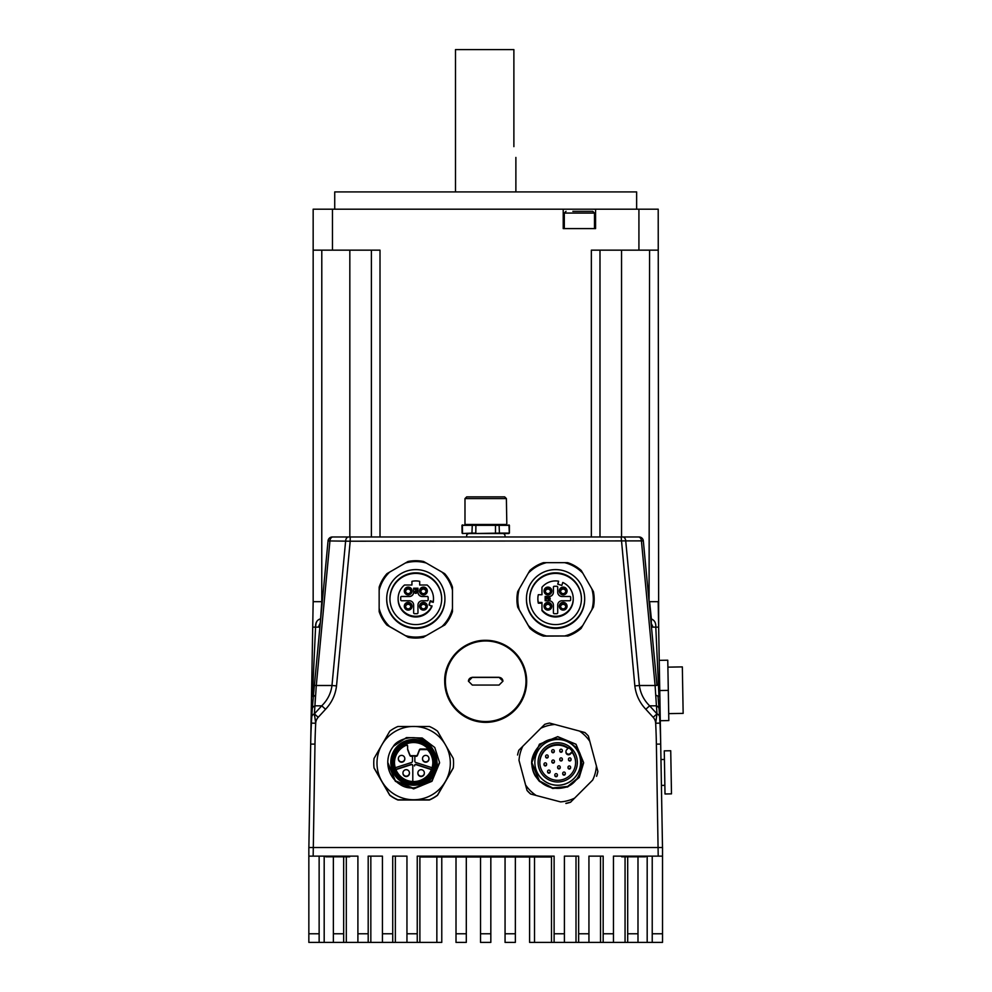 <?xml version="1.0" encoding="UTF-8"?>
<svg xmlns="http://www.w3.org/2000/svg" width="992" height="992" viewBox="0 0 992 992"><rect width="100%" height="100%" fill="white"/><g stroke="black" fill="none" stroke-linecap="round" stroke-linejoin="round"><path stroke-width="1.49" d="M348.676 536.97L332.977 536.97A4.315 3.038 90 0 0 329.939 540.95L350.201 541.21L350.201 536.97L348.676 536.97A4.315 3.038 90 0 0 345.638 540.95L331.973 685.497L336.524 685.894L350.201 541.21L643.324 540.876L656.977 685.398L655.092 685.497L641.427 540.95A4.315 3.038 90 0 0 638.389 536.97L622.703 536.97A4.315 3.038 90 0 1 625.729 540.95L639.394 685.497L634.843 685.894L621.166 536.97L350.201 536.97M332.977 536.97L332.345 536.97A4.315 4.315 -90 0 0 328.054 540.876L329.939 540.95L316.287 685.497L331.973 685.497C330.968 693.296 327.558 700.067 321.743 705.82L325.562 709.268C331.774 702.646 335.432 694.859 336.524 685.894M638.389 536.97L639.034 536.97A4.315 4.315 0 0 1 643.324 540.876L642.94 539.474M622.703 536.97L621.166 536.97M654.05 654.447L656.977 685.398M328.054 540.876L314.39 685.398L316.287 685.497L314.935 705.82A833.317 493.408 133 0 0 314.39 713.856A6.473 4.241 -176.5 0 0 311.748 717.018L311.401 723.106L315.704 723.255L314.39 713.856L318.196 717.303A9.536 9.536 -0 0 0 315.704 723.255L314.923 717.588M656.977 713.856L649.624 705.82C643.82 700.067 640.41 693.296 639.394 685.497L655.092 685.497L656.431 705.82A833.317 493.408 47 0 1 656.977 713.856A6.473 4.241 -3.5 0 1 659.63 717.018L659.978 723.106L655.662 723.255L656.977 713.856L653.17 717.303A9.536 9.536 180 0 1 655.662 723.255L656.357 717.997M317.316 654.447L314.39 685.398M662.495 847.515L660.697 744.099A620.459 620.36 0 0 0 659.978 723.106L659.63 717.018A836.653 498.753 -133 0 0 659.072 708.896A6.473 4.191 -4.3 0 0 656.431 705.82L649.624 705.82L645.817 709.268C639.592 702.646 635.934 694.859 634.843 685.894M650.702 618.996L651.384 618.996C654.546 620.223 656.022 622.939 655.799 627.13L658.651 627.142L660.697 743.963M659.866 696.558L658.948 696.558L655.799 627.13C656.022 622.939 654.546 620.223 651.384 618.996L649.599 601.673L658.204 601.673L658.651 627.142L658.204 209.188L595.572 209.188L595.572 228.594L563.22 228.594L563.22 209.188L595.572 209.188M651.099 623.125L653.071 627.142L655.799 627.142M659.94 722.449A413.156 274.945 86.8 0 0 659.655 717.563M658.663 703.601A413.156 274.945 86.8 0 0 658.031 696.558L659.072 708.896M649.586 250.158L649.066 601.673L658.204 601.673M651.471 627.142L653.071 627.142M314.625 716.212L314.439 715.034M312.716 703.601A413.156 274.945 93.2 0 1 313.336 696.558L312.716 703.613M308.872 847.515L310.682 744.099A620.459 620.36 180 0 1 311.401 723.106L311.748 717.018A836.653 498.753 -47 0 1 312.294 708.896A6.473 4.191 -175.7 0 1 314.935 705.82L321.743 705.82L314.39 713.856M320.28 623.125L321.768 601.673L313.162 601.673L312.716 627.142L315.568 627.13C315.344 622.939 316.82 620.223 319.994 618.996L320.664 618.996M310.682 743.963L312.716 627.142L311.513 696.558L312.418 696.558L315.568 627.13L319.895 627.142M311.438 722.449A413.156 274.945 93.2 0 1 311.711 717.563M321.768 601.673L321.792 250.158M316.535 622.034L316.175 623.274M315.915 624.538L315.716 625.828M319.275 601.673L313.77 601.673M315.431 695.206L313.336 696.558L315.431 695.206L314.935 705.82M312.418 696.558L313.336 696.558L312.294 708.896M651.384 618.996L651.273 623.274M320.106 623.274L318.308 627.142M647.181 856.133L647.181 942.4L662.52 942.4L662.52 933.77L662.52 942.4L662.52 933.77L652.228 933.77L652.228 942.4L662.52 942.4L655.067 942.4M627.7 856.828L627.7 942.4L613.465 942.4L613.465 856.133L662.52 856.133L662.52 847.515L308.847 847.515L308.847 942.4L319.139 942.4L319.139 933.77L308.847 933.77M662.52 856.133L662.52 933.77M647.181 942.4L637.992 942.4L637.992 933.77L627.7 933.77M627.7 942.4L637.992 942.4M515.356 942.4L505.064 942.4L515.356 942.4L515.356 933.77L505.064 933.77L505.064 942.4M505.064 857.001L505.064 933.77M490.829 942.4L480.537 942.4L490.829 942.4L490.829 933.77L480.537 933.77L480.537 942.4M480.537 857.001L480.537 933.77M466.302 942.4L456.01 942.4L466.302 942.4L466.302 933.77L456.01 933.77L456.01 942.4M456.01 857.001L456.01 933.77M441.775 857.001L441.775 942.4L417.248 942.4L417.248 933.77L406.956 933.77L406.956 942.4L417.248 942.4M308.847 856.133L357.901 856.133L357.901 942.4L343.666 942.4L343.666 933.77L333.374 933.77L333.374 942.4L343.666 942.4M333.374 942.4L338.421 942.4M338.743 942.4L319.139 942.4M652.228 856.133L652.228 933.77M417.248 933.77L417.248 856.133L554.119 856.133L554.119 942.4L564.411 942.4L564.411 856.133L578.646 856.133L578.646 942.4L588.938 942.4L588.938 856.133L603.173 856.133L603.173 942.4L613.465 942.4M382.428 856.133L382.428 942.4L370.834 942.4L370.834 856.133L382.428 856.133L368.193 856.133L368.193 933.77L357.901 933.77M406.956 942.4L395.362 942.4L395.362 856.133L406.956 856.133L392.72 856.133L392.72 933.77L382.428 933.77M406.956 856.133L406.956 933.77M382.428 942.4L392.72 942.4L392.72 933.77M357.901 942.4L368.193 942.4L368.193 933.77M333.374 856.828L333.374 933.77M319.139 856.133L319.139 933.77M559.364 942.4L564.411 942.4M529.592 857.001L529.592 942.4L554.119 942.4M370.834 942.4L368.193 942.4M351.552 856.133L357.901 856.133M343.666 856.828L343.666 933.77M490.829 857.001L490.829 933.77M466.302 857.001L466.302 933.77M515.356 857.001L515.356 933.77M613.465 856.133L619.826 856.133M637.992 856.828L637.992 933.77M395.362 942.4L392.72 942.4M588.938 856.133L600.532 856.133L600.532 942.4L588.938 942.4M603.173 942.4L600.532 942.4M564.411 856.133L576.005 856.133L576.005 942.4L559.054 942.4M578.646 942.4L576.005 942.4M550.386 856.133L550.386 857.001L420.992 857.001L420.992 856.133M325.798 856.133L325.798 856.828L349.692 856.828L349.692 856.133M621.674 856.133L621.674 856.828L645.569 856.828L645.569 856.133M664.64 772.421L665.012 793.984L671.485 793.86L670.728 750.746L664.268 750.857L664.64 772.421M667.889 667.145L682.335 666.897L683.153 713.384L668.707 713.632M668.298 690.395L659.754 690.544L659.234 660.35L667.765 660.201L668.298 690.395L668.819 720.576L660.288 720.725M531.836 763.108A25.879 25.879 180 0 0 535.221 775.905L539.412 781.411L531.836 763.108A25.879 25.879 180 0 1 531.836 762.96L539.412 781.25L531.836 762.96M583.594 762.935L579.241 777.282L567.622 786.83L552.68 788.305L539.412 781.237L552.656 788.33L567.61 786.854L579.216 777.331L583.594 762.947L579.241 777.356L567.622 786.904L552.668 788.392L539.412 781.312L531.836 763.022L539.412 781.336L552.656 788.404L567.61 786.929L579.216 777.406L583.594 763.022L579.241 777.43L567.622 786.978L552.668 788.466L539.412 781.386L552.68 788.479L567.622 786.991L579.241 777.455L583.594 763.071M583.594 762.786L579.229 777.145L567.61 786.681L552.668 788.156L539.412 781.088L531.836 762.811L539.412 781.101L552.656 788.181L567.61 786.706L579.229 777.17L583.594 762.786L579.241 777.195L567.635 786.743L552.68 788.231L539.412 781.163L531.836 762.885L539.412 781.175L552.656 788.256L567.61 786.78L579.229 777.244L583.594 762.836M539.412 781.014L531.836 762.712L539.412 781.026L552.656 788.107L567.622 786.619L579.229 777.083L583.594 762.699L579.216 777.083L567.61 786.606L552.656 788.082L539.412 781.014M539.412 780.94L531.836 762.637L539.412 780.952L552.668 788.032L567.622 786.544L579.229 777.009L583.594 762.625L579.216 777.009L567.61 786.532L552.656 788.008L539.412 780.94M531.997 765.39L531.836 762.488L539.425 744.198L557.727 736.647L576.017 744.236L583.594 762.55L576.005 744.248L557.702 736.659L539.412 744.236L531.836 762.526L539.412 780.803L531.836 762.563L539.412 744.285L557.69 736.721L575.968 744.26L583.594 762.513L579.216 776.934L567.61 786.458L552.656 787.933L539.412 780.853C546.108 787.127 554.007 789.471 563.096 787.809C582.775 784.808 587.624 754.763 573.723 745.587A23.287 23.287 -0 0 0 568.776 742.004C542.14 729.641 529.195 756.834 531.997 765.39A25.879 25.879 -0 0 0 563.096 787.809M531.836 762.6L539.412 780.878L552.668 787.958L567.622 786.47L579.241 776.922L583.594 762.538M568.85 760.604A1.29 1.29 -0 0 0 571.057 759.686L571.057 759.19A1.29 1.29 180 0 1 569.768 760.48A1.29 1.29 180 0 1 568.85 758.272A1.29 1.29 180 0 1 571.057 759.19A1.29 1.29 0 0 0 568.85 758.272A1.29 1.29 0 0 0 568.478 759.19L568.478 759.686A1.29 1.29 -0 0 0 568.85 760.604M568.391 768.651A1.29 1.29 -0 0 0 570.598 767.746L570.598 767.238A1.29 1.29 180 0 1 569.296 768.54A1.29 1.29 180 0 1 568.391 766.332A1.29 1.29 180 0 1 570.598 767.238A1.29 1.29 0 0 0 568.391 766.332A1.29 1.29 0 0 0 568.007 767.238L568.007 767.746A1.29 1.29 -0 0 0 568.391 768.651M563.096 774.752A1.29 1.29 -0 0 0 565.304 773.834L565.304 773.338A1.29 1.29 180 0 1 564.014 774.628A1.29 1.29 180 0 1 563.096 772.421A1.29 1.29 180 0 1 565.304 773.338A1.29 1.29 0 0 0 563.096 772.421A1.29 1.29 0 0 0 562.724 773.338L562.724 773.834A1.29 1.29 -0 0 0 563.096 774.752M555.198 776.352A1.29 1.29 -0 0 0 557.405 775.434L557.405 774.938A1.29 1.29 180 0 1 556.103 776.228A1.29 1.29 180 0 1 555.198 774.02A1.29 1.29 180 0 1 557.405 774.938A1.29 1.29 0 0 0 555.198 774.02A1.29 1.29 0 0 0 554.813 774.938L554.813 775.434A1.29 1.29 -0 0 0 555.198 776.352M558.025 768.527A1.29 1.29 -0 0 0 560.232 767.61L560.232 767.114A1.29 1.29 180 0 1 558.942 768.403A1.29 1.29 180 0 1 558.025 766.196A1.29 1.29 180 0 1 560.232 767.114A1.29 1.29 0 0 0 558.025 766.196A1.29 1.29 0 0 0 557.653 767.114L557.653 767.61A1.29 1.29 -0 0 0 558.025 768.527M547.956 772.793A1.29 1.29 -0 0 0 550.163 771.875L550.163 771.379A1.29 1.29 180 0 1 548.874 772.669A1.29 1.29 180 0 1 547.956 770.462A1.29 1.29 180 0 1 550.163 771.379A1.29 1.29 0 0 0 547.956 770.462A1.29 1.29 0 0 0 547.572 771.379L547.572 771.875A1.29 1.29 -0 0 0 547.956 772.793M544.397 765.551A1.29 1.29 -0 0 0 546.604 764.634L546.604 764.138A1.29 1.29 180 0 1 545.315 765.427A1.29 1.29 180 0 1 544.397 763.22A1.29 1.29 180 0 1 546.604 764.138A1.29 1.29 0 0 0 544.397 763.22A1.29 1.29 0 0 0 544.013 764.138L544.013 764.634A1.29 1.29 -0 0 0 544.397 765.551M545.997 757.64A1.29 1.29 -0 0 0 548.204 756.735L548.204 756.239A1.29 1.29 180 0 1 546.914 757.528A1.29 1.29 180 0 1 545.997 755.321A1.29 1.29 180 0 1 548.204 756.239A1.29 1.29 0 0 0 545.997 755.321A1.29 1.29 0 0 0 545.612 756.239L545.612 756.735A1.29 1.29 -0 0 0 545.997 757.64M552.085 752.358A1.29 1.29 -0 0 0 554.292 751.44L554.292 750.944A1.29 1.29 180 0 1 553.003 752.246A1.29 1.29 180 0 1 552.085 750.039A1.29 1.29 180 0 1 554.292 750.944A1.29 1.29 0 0 0 552.085 750.039A1.29 1.29 0 0 0 551.713 750.944L551.713 751.44A1.29 1.29 -0 0 0 552.085 752.358M560.145 751.899A1.29 1.29 -0 0 0 562.352 750.981L562.352 750.485A1.29 1.29 180 0 1 561.05 751.775A1.29 1.29 180 0 1 560.145 749.568A1.29 1.29 180 0 1 562.352 750.485A1.29 1.29 0 0 0 560.145 749.568A1.29 1.29 0 0 0 559.761 750.485L559.761 750.981A1.29 1.29 -0 0 0 560.145 751.899M552.222 762.712A1.29 1.29 -0 0 0 554.429 761.806L554.429 761.31A1.29 1.29 180 0 1 553.127 762.6A1.29 1.29 180 0 1 552.222 760.393A1.29 1.29 180 0 1 554.429 761.31A1.29 1.29 0 0 0 552.222 760.393A1.29 1.29 0 0 0 551.837 761.31L551.837 761.806A1.29 1.29 -0 0 0 552.222 762.712M560.158 760.591A1.29 1.29 -0 0 0 562.365 759.674L562.365 759.178A1.29 1.29 180 0 1 561.063 760.467A1.29 1.29 180 0 1 560.158 758.26A1.29 1.29 180 0 1 562.365 759.178A1.29 1.29 0 0 0 560.158 758.26A1.29 1.29 0 0 0 559.773 759.178L559.773 759.674A1.29 1.29 -0 0 0 560.158 760.591M575.608 762.712A17.893 17.893 -0 0 0 572.062 752.333L572.062 751.7A17.893 17.893 180 0 1 564.56 778.918A17.893 17.893 180 0 1 539.809 762.389A17.893 17.893 180 0 1 568.404 748.03M543.839 776.24A19.629 19.617 180 0 1 543.839 748.489A19.629 19.617 180 0 1 571.59 748.489A19.629 19.617 180 0 1 571.59 776.24A19.629 19.617 180 0 1 543.839 776.24M572.062 751.7L572.372 751.378A18.327 18.327 -0 0 0 568.714 747.72L566.705 749.729A2.592 2.592 -0 0 0 567.548 753.945A2.592 2.592 -0 0 0 570.375 753.387L572.372 751.378M572.062 752.333L570.375 754.032A2.592 2.592 180 0 1 565.948 752.209L565.948 751.552M573.872 746.195A22.853 22.853 180 0 1 566.457 783.482A22.853 22.853 180 0 1 534.849 762.364A22.853 22.853 180 0 1 573.872 746.195M534.849 762.364L534.849 762.439A22.853 22.853 -0 0 0 566.457 783.556A22.853 22.853 -0 0 0 580.568 762.439L580.568 762.364M535.903 795.299A38.812 38.812 180 0 1 525.599 784.994L519.002 760.356A38.812 38.812 180 0 1 522.772 746.294L540.814 728.252A38.812 38.812 180 0 1 554.875 724.482L579.526 731.079A38.812 38.812 180 0 1 589.818 741.384L596.428 766.022A38.812 38.812 180 0 1 592.658 780.084L574.616 798.126A38.812 38.812 180 0 1 560.554 801.896L530.546 793.997A40.97 40.97 180 0 1 527.037 790.488L519.002 760.356M527.037 790.488L525.599 784.994M527.037 790.364A40.97 40.97 -0 0 0 530.546 793.873M589.818 741.384L588.392 736.039A40.97 40.97 -0 0 0 584.883 732.53L579.526 731.079M568.032 748.402A17.893 17.893 -0 0 0 539.822 762.712M522.772 746.294L518.853 750.225A40.97 40.97 -0 0 0 517.564 755.011M560.554 801.896L530.546 793.997M565.899 803.346A40.97 40.97 -0 0 0 570.698 802.057L574.616 798.126M570.698 802.057L592.658 780.084M596.576 776.19A40.97 40.97 -0 0 0 597.866 771.392L596.428 766.022M597.866 771.392L597.866 771.516A40.97 40.97 -0 0 1 596.576 776.302M540.814 728.252L544.732 724.346A40.97 40.97 -0 0 1 549.531 723.056L554.875 724.482M565.899 803.47A40.97 40.97 -0 0 0 570.698 802.181M386.706 598.709A29.115 29.103 180 0 1 415.809 569.606A29.115 29.103 180 0 1 444.924 598.709L444.924 599.317A29.115 29.103 -0 0 1 415.809 628.432A29.115 29.103 -0 0 1 386.706 599.317L386.706 598.709A29.115 29.103 180 0 0 415.809 627.824A29.115 29.103 180 0 0 444.924 598.709M389.93 598.709A25.879 25.879 -0 0 0 415.809 624.588A25.879 25.879 -0 0 0 441.688 598.709A25.879 25.879 -0 0 0 415.809 572.843A25.879 25.879 -0 0 0 389.93 598.709M441.688 599.007A25.879 25.879 -0 0 0 415.809 573.413A25.879 25.879 -0 0 0 389.943 599.007M412.077 606.224A3.881 3.881 180 0 1 408.196 610.105A3.881 3.881 180 0 1 404.302 606.224A3.881 3.881 180 0 1 408.196 602.342A3.881 3.881 180 0 1 412.077 606.224M410.775 606.261A2.592 2.592 -0 0 0 408.196 603.682A2.592 2.592 -0 0 0 405.604 606.261A2.592 2.592 -0 0 0 408.196 608.852A2.592 2.592 -0 0 0 410.775 606.261M427.316 606.224A3.881 3.881 180 0 1 423.435 610.105A3.881 3.881 180 0 1 419.554 606.224A3.881 3.881 180 0 1 423.435 602.342A3.881 3.881 180 0 1 427.316 606.224M426.027 606.261A2.592 2.592 -0 0 0 423.435 603.682A2.592 2.592 -0 0 0 420.856 606.261A2.592 2.592 -0 0 0 423.435 608.852A2.592 2.592 -0 0 0 426.027 606.261M427.316 590.984A3.881 3.881 180 0 1 423.435 594.865A3.881 3.881 180 0 1 419.554 590.984A3.881 3.881 180 0 1 423.435 587.103A3.881 3.881 180 0 1 427.316 590.984M426.027 591.021A2.592 2.592 -0 0 0 423.435 588.43A2.592 2.592 -0 0 0 420.856 591.021A2.592 2.592 -0 0 0 423.435 593.6A2.592 2.592 -0 0 0 426.027 591.021M412.077 590.984A3.881 3.881 180 0 1 408.196 594.865A3.881 3.881 180 0 1 404.302 590.984A3.881 3.881 180 0 1 408.196 587.103A3.881 3.881 180 0 1 412.077 590.984M410.775 591.021A2.592 2.592 -0 0 0 408.196 588.43A2.592 2.592 -0 0 0 405.604 591.021A2.592 2.592 -0 0 0 408.196 593.6A2.592 2.592 -0 0 0 410.775 591.021M410.762 606.583A2.592 2.592 -0 0 0 405.616 606.583M426.002 606.583A2.592 2.592 -0 0 0 420.868 606.583M426.002 591.344A2.592 2.592 -0 0 0 420.868 591.344M410.762 591.344A2.592 2.592 -0 0 0 405.616 591.344M419.69 582.044L419.69 585.02L427.13 585.02A17.682 17.682 180 0 1 433.231 601.673L430.268 600.768L429.003 604.884L431.966 606.484A17.682 17.682 180 0 1 398.127 599.292L398.127 598.598A17.682 17.682 180 0 1 404.5 585.02L411.928 585.02L411.928 582.044M433.492 598.598L433.492 599.292A17.682 17.682 180 0 1 433.231 602.355L433.231 601.673M413.652 612.833L413.652 605.07A4.315 4.315 -0 0 0 409.349 600.755L401.586 600.755A0.868 0.868 180 0 1 400.718 599.9L400.718 597.308A0.868 0.868 180 0 1 401.586 596.44L409.349 596.44A4.315 4.315 -0 0 0 413.652 592.137L413.652 588.206L417.967 588.206L417.967 592.212A4.315 4.315 -0 0 0 422.282 596.527L427.292 596.527A0.868 0.868 -0 0 1 428.147 597.382L428.147 599.9A0.868 0.868 180 0 1 427.292 600.755L422.282 600.755A4.315 4.315 -0 0 0 417.967 605.07L417.967 612.833A0.868 0.868 180 0 1 417.111 613.701L414.52 613.701A0.868 0.868 180 0 1 413.652 612.833L413.652 605.145M417.967 592.212L417.967 588.281L413.652 588.281M413.652 592.212L413.652 592.212A4.315 4.315 -0 0 1 409.349 596.527L401.586 596.527A0.868 0.868 -0 0 0 400.718 597.382L400.718 599.9M417.458 590.699L417.074 589.05L415.933 589.05L415.561 590.302L415.561 589.05L413.999 588.578L417.458 588.578L417.074 590.699M417.111 592.286L415.66 591.592L414.346 592.274L415.375 593.315L413.962 592.274L415.611 591.096L417.496 592.286L416.218 593.303L417.111 592.286L415.66 591.592L414.346 592.274M417.967 592.137A4.315 4.315 -0 0 0 422.282 596.44L427.292 596.44A0.868 0.868 180 0 1 428.147 597.308L428.147 599.9M429.189 604.946L430.268 601.45L433.231 602.355M431.966 605.79A17.682 17.682 180 0 1 398.127 598.598M415.375 593.328L413.962 592.274M417.496 592.298L416.218 593.303M415.561 589.05L413.999 589.05M417.074 589.05L415.933 589.05M419.69 585.02L419.69 581.349A17.682 17.682 -0 0 0 411.928 581.349L411.928 585.02M444.676 625.121A38.626 38.614 -0 0 0 452.476 611.605L452.476 611.481A38.626 38.614 -0 0 1 444.676 624.997L423.621 637.149A38.626 38.614 -0 0 1 408.01 637.149L386.954 625.121A38.626 38.614 -0 0 1 379.155 611.605L379.155 611.481A38.626 38.614 -0 0 0 386.954 624.997L386.954 625.121M408.01 637.273A38.626 38.614 -0 0 0 423.621 637.273M389.645 572.099L386.954 573.661A38.626 38.614 -0 0 0 379.155 587.177L379.155 590.277A37.758 37.758 180 0 1 389.645 572.099L405.319 563.047A37.758 37.758 180 0 1 426.312 563.047L441.986 572.099A37.758 37.758 180 0 1 452.476 590.277L452.476 611.481M426.312 563.047L423.621 561.509A38.626 38.614 -0 0 0 408.01 561.509L405.319 563.047M452.476 590.277L452.476 587.177A38.626 38.614 -0 0 0 444.676 573.661L441.986 572.099M444.676 624.997L426.312 635.587A37.758 37.758 180 0 1 405.319 635.587L389.645 626.535A37.758 37.758 180 0 1 379.155 608.369L379.155 590.277M452.476 608.369A37.758 37.758 180 0 1 441.986 626.535M423.621 637.149L426.312 635.587M408.01 637.149L405.319 635.587M386.954 624.997L389.645 626.535M379.155 611.481L379.155 608.369M430.268 601.45L430.268 600.768M555.557 627.824A29.115 29.103 180 0 1 526.442 598.709A29.115 29.103 180 0 1 555.557 569.606A29.115 29.103 180 0 1 584.672 598.709A29.115 29.103 180 0 1 555.557 627.824M526.442 598.709L526.442 599.317A29.115 29.103 -0 0 0 555.557 628.432A29.115 29.103 -0 0 0 584.672 599.317L584.672 598.709M555.557 624.588A25.879 25.879 -0 0 0 581.436 598.709A25.879 25.879 -0 0 0 555.557 572.843A25.879 25.879 -0 0 0 529.678 598.709A25.879 25.879 -0 0 0 555.557 624.588M581.436 599.007A25.879 25.879 -0 0 0 555.557 573.413A25.879 25.879 -0 0 0 529.678 599.007M563.183 602.342A3.881 3.881 180 0 1 567.064 606.224A3.881 3.881 180 0 1 563.183 610.105A3.881 3.881 180 0 1 559.302 606.224A3.881 3.881 180 0 1 563.183 602.342M563.183 603.682A2.592 2.592 -0 0 0 560.592 606.261A2.592 2.592 -0 0 0 563.183 608.852A2.592 2.592 -0 0 0 565.775 606.261A2.592 2.592 -0 0 0 563.183 603.682M563.183 587.103A3.881 3.881 180 0 1 567.064 590.984A3.881 3.881 180 0 1 563.183 594.865A3.881 3.881 180 0 1 559.302 590.984A3.881 3.881 180 0 1 563.183 587.103M563.183 588.43A2.592 2.592 -0 0 0 560.592 591.021A2.592 2.592 -0 0 0 563.183 593.6A2.592 2.592 -0 0 0 565.775 591.021A2.592 2.592 -0 0 0 563.183 588.43M547.931 587.103A3.881 3.881 180 0 1 551.812 590.984A3.881 3.881 180 0 1 547.931 594.865A3.881 3.881 180 0 1 544.05 590.984A3.881 3.881 180 0 1 547.931 587.103M547.931 588.43A2.592 2.592 -0 0 0 545.34 591.021A2.592 2.592 -0 0 0 547.931 593.6A2.592 2.592 -0 0 0 550.523 591.021A2.592 2.592 -0 0 0 547.931 588.43M547.931 602.342A3.881 3.881 180 0 1 551.812 606.224A3.881 3.881 180 0 1 547.931 610.105A3.881 3.881 180 0 1 544.05 606.224A3.881 3.881 180 0 1 547.931 602.342M547.931 603.682A2.592 2.592 -0 0 0 545.34 606.261A2.592 2.592 -0 0 0 547.931 608.852A2.592 2.592 -0 0 0 550.523 606.261A2.592 2.592 -0 0 0 547.931 603.682M565.75 606.583A2.592 2.592 -0 0 0 560.616 606.583M565.75 591.344A2.592 2.592 -0 0 0 560.616 591.344M550.498 591.344A2.592 2.592 -0 0 0 545.364 591.344M550.498 606.583A2.592 2.592 -0 0 0 545.364 606.583M541.967 587.289A17.682 17.682 180 0 1 558.62 581.188L557.715 584.152L561.844 585.416L562.749 582.453A17.682 17.682 180 0 1 561.571 615.226A17.682 17.682 180 0 1 541.967 609.919L541.967 602.479L538.309 602.479A17.682 17.682 -0 0 1 538.309 594.716L541.967 594.716L541.967 587.289M557.913 584.214L558.62 581.188M554.268 586.272L556.847 586.272A0.868 0.868 180 0 1 557.715 587.128L557.715 592.212A4.315 4.315 -0 0 0 562.03 596.527L569.792 596.44A0.868 0.868 180 0 1 570.648 597.308L570.648 599.9A0.868 0.868 180 0 1 569.792 600.755L562.03 600.755A4.315 4.315 -0 0 0 557.715 605.07L557.715 612.833A0.868 0.868 180 0 1 556.847 613.701L554.268 613.701A0.868 0.868 180 0 1 553.4 612.833L553.4 605.07A4.315 4.315 -0 0 0 549.084 600.755L545.154 600.755L545.154 596.44L549.084 596.44A4.315 4.315 -0 0 0 553.4 592.137L553.4 587.128A0.868 0.868 180 0 1 554.268 586.272L556.847 586.272M554.268 586.346A0.868 0.868 -0 0 0 553.4 587.202M549.084 596.44L549.084 596.527A4.315 4.315 -0 0 0 553.4 592.212M549.084 596.527L545.154 596.527L545.154 600.755M553.4 605.145L553.4 612.833M570.648 597.382A0.868 0.868 -0 0 0 569.792 596.527L562.03 596.527M556.847 586.346A0.868 0.868 -0 0 1 557.715 587.202L557.715 592.212M547.584 597.42L545.935 597.42L545.935 598.548L547.175 598.548L545.935 598.932L545.935 600.482L545.464 597.035L547.584 597.035L545.935 597.42L545.935 598.548M550.213 599.118L549.159 600.532L547.993 598.87L549.184 596.986L550.188 598.263L549.184 597.37L548.477 598.833L549.159 600.135L550.213 599.106L549.159 600.52L547.993 598.87M550.188 598.275L549.184 597.382L548.477 598.833M573.24 598.598L573.24 599.292A17.682 17.682 180 0 1 541.967 610.601L541.967 609.919M541.967 603.173L538.309 603.173A17.682 17.682 180 0 1 537.875 599.292L537.875 598.598M541.967 587.971L541.967 594.716M547.175 598.932L545.935 598.932M557.715 592.137A4.315 4.315 -0 0 0 562.03 596.44M593.39 607.253A38.626 38.614 -0 0 0 594.183 599.453L594.183 599.329A38.626 38.614 -0 0 1 593.39 607.141L581.225 628.184A38.626 38.614 -0 0 1 567.709 635.984L543.405 636.108A38.626 38.614 -0 0 1 529.889 628.308L517.725 607.253A38.626 38.614 -0 0 1 516.931 599.453L516.931 599.329A38.626 38.614 -0 0 0 517.725 607.141L517.725 607.253M567.709 636.108A38.626 38.614 -0 0 0 581.225 628.308M582.788 573.153L581.225 570.474A38.626 38.614 -0 0 0 567.709 562.675L564.609 562.662A37.758 37.758 180 0 1 582.788 573.153L591.827 588.826A37.758 37.758 180 0 1 591.827 609.807L582.788 625.481A37.758 37.758 180 0 1 564.609 635.971L546.505 635.971A37.758 37.758 180 0 1 528.327 625.481L519.287 609.807A37.758 37.758 180 0 1 519.287 588.826L528.327 573.153A37.758 37.758 180 0 1 546.505 562.662L564.609 562.662M594.183 599.329A38.626 38.614 -0 0 0 593.39 591.53L591.827 588.826M529.889 628.308L529.889 628.184A38.626 38.614 -0 0 0 543.405 635.984L543.405 636.108M519.287 588.826L517.725 591.53A38.626 38.614 -0 0 0 516.931 599.329M546.505 562.662L543.405 562.675A38.626 38.614 -0 0 0 529.889 570.474L528.327 573.153M593.39 607.141L591.827 609.807M581.225 628.184L582.788 625.481M567.709 635.984L564.609 635.971M543.405 635.984L546.505 635.971M529.889 628.184L528.327 625.481M517.725 607.141L519.287 609.807M538.309 603.173L538.309 602.479M508.884 533.522L495.479 533.522L495.479 524.892L468.98 524.892M470.803 533.522L495.479 533.522M464.988 524.47L467.381 524.892L462.074 525.326L506.825 524.892L506.391 498.592L464.988 498.592L464.988 524.47L506.391 524.47M502.398 524.892L495.479 524.892M506.825 524.892L503.986 524.892M506.391 498.592L504.668 496.868L466.711 496.868L464.988 498.592M462.396 524.892L462.495 533.522L471.956 533.088L472.279 524.892M499.1 524.892L499.422 533.088L509.305 533.088L508.97 524.892M471.956 533.088L475.8 533.088L475.9 524.892M499.422 533.088L475.9 533.522M504.767 536.97A2.368 2.368 0 0 0 502.659 533.522L468.72 533.522L466.823 534.465L466.6 536.97M485.683 721.544A40.288 40.275 -0 0 0 525.971 681.256A40.288 40.275 -0 0 0 485.683 640.981A40.288 40.275 -0 0 0 445.396 681.256A40.288 40.275 -0 0 0 485.683 721.544M499.05 685.063L502.932 681.182L499.05 677.3A163.754 2.852 0 0 0 472.316 677.3L468.435 681.182L472.316 685.063A163.754 2.852 180 0 1 499.05 685.063M444.714 681.392A40.97 40.97 -0 0 0 485.683 722.362A40.97 40.97 -0 0 0 526.665 681.392L526.665 681.268A40.97 40.97 -0 0 0 485.683 640.299A40.97 40.97 -0 0 0 444.714 681.268A40.97 40.97 -0 0 0 485.683 722.238A40.97 40.97 -0 0 0 526.665 681.268C524.235 656.394 510.57 642.729 485.683 640.299C462.83 639.939 443.957 660.35 444.714 681.268L444.714 681.392M502.932 681.256A3.881 3.881 -0 0 0 499.05 677.437L472.316 677.437A3.881 3.881 -0 0 0 468.435 681.256M387.785 763.009L395.362 781.324L413.664 788.888L431.966 781.299L439.53 762.997L431.954 781.274L413.664 788.876L395.362 781.299L387.785 763.009M439.53 762.922L431.966 781.2L413.664 788.789L395.362 781.225L387.785 762.935L395.349 781.163L413.639 788.739L431.942 781.163L439.53 762.823M387.785 762.96L395.349 781.237L413.639 788.814L431.942 781.237L439.53 762.947M439.53 762.699L431.954 780.989L413.652 788.566L395.362 781.002L387.785 762.712L395.362 781.014L413.652 788.59L431.954 781.002L439.53 762.699L431.966 781.039L413.676 788.64L395.362 781.088L387.785 762.786L395.362 781.088L413.652 788.665L431.954 781.088L439.53 762.786L431.966 781.126L413.676 788.714L395.362 781.15L387.785 762.86M387.785 762.637L395.362 780.94L413.652 788.516L431.954 780.927L439.53 762.625L431.942 780.915L413.652 788.491L395.349 780.915L387.785 762.637M387.785 762.588L395.362 780.865L413.664 788.442L431.954 780.853L439.53 762.538L431.954 780.84L413.652 788.417L395.349 780.84L387.785 762.563L395.362 780.791L413.664 788.367L431.966 780.766L439.53 762.464L431.954 780.766L413.652 788.342L395.362 780.766L387.785 762.488M387.785 762.426L387.785 762.426C388.033 771.64 391.964 778.869 399.565 784.114C415.598 795.919 440.274 778.1 436.939 761.782A23.287 23.287 -0 0 0 435.972 755.743C425.878 728.19 397.494 738.259 393.427 746.282A25.879 25.879 -0 0 0 387.785 762.426L387.785 762.426A25.879 25.879 -0 0 0 399.565 784.114M393.427 746.282L406.509 737.564L422.22 738.023L434.769 747.484L439.53 762.451M453.555 763.133L453.555 763.344A39.891 39.891 180 0 1 453.27 768.044L437.534 795.299A39.891 39.891 180 0 1 429.4 799.998L397.916 799.998A39.891 39.891 180 0 1 389.782 795.299L374.046 768.044A39.891 39.891 180 0 1 373.761 763.344L373.761 763.133A39.891 39.891 180 0 1 374.046 758.421L389.782 731.178A39.891 39.891 180 0 1 397.916 726.479L429.4 726.479A39.891 39.891 180 0 1 437.534 731.178L453.27 758.421A39.891 39.891 180 0 1 453.27 767.833L445.408 781.436A36.667 36.654 -0 0 0 413.652 726.454A36.667 36.654 -0 0 0 381.908 781.436A36.667 36.654 -0 0 0 445.408 781.436L437.534 795.088A39.891 39.891 180 0 1 429.4 799.788L397.916 799.788A39.891 39.891 180 0 1 389.782 795.088L374.046 767.833A39.891 39.891 180 0 1 373.761 763.133M395.783 769.37L411.11 764.423A1.29 1.29 180 0 1 412.796 765.663L412.796 781.547M412.796 765.948A1.29 1.29 -0 0 0 411.11 764.72L395.882 769.618M414.842 756.016L414.842 761.236L414.842 756.016L412.474 756.016L412.474 761.236A1.29 1.29 180 0 1 411.581 762.464L395.225 767.734M432.09 767.734L415.735 762.464A1.29 1.29 180 0 1 414.842 761.236L414.842 761.236M431.433 769.618L416.206 764.72A1.29 1.29 -0 0 0 414.52 765.948L414.52 765.663A1.29 1.29 180 0 1 416.206 764.423L431.532 769.37M414.842 756.301L416.218 756.301A1.29 1.29 -0 0 0 417.434 755.47L419.38 750.448A1.29 1.29 180 0 1 420.583 749.617L426.87 749.617A1.29 1.29 180 0 1 427.825 750.039A19.195 19.195 180 0 1 432.847 762.674M427.825 749.431A19.195 19.195 180 0 1 413.652 781.56A19.195 19.195 180 0 1 405.79 744.868A1.29 1.29 180 0 1 407.625 746.046L407.625 748.762A1.29 1.29 -0 0 0 407.712 749.233L409.882 754.862A1.29 1.29 -0 0 0 411.097 755.693L416.218 755.693A1.29 1.29 -0 0 0 417.434 754.862L419.38 749.828A1.29 1.29 180 0 1 420.583 749.01L426.87 749.01A1.29 1.29 180 0 1 427.825 749.431L427.825 750.039M394.469 762.674A19.195 19.195 180 0 1 405.79 745.476A1.29 1.29 180 0 1 407.625 746.654M407.625 749.369L407.625 749.369A1.29 1.29 -0 0 0 407.712 749.84L409.882 755.47A1.29 1.29 -0 0 0 411.097 756.301L412.474 756.301M404.81 758.979A3.236 3.236 180 0 1 401.586 762.216A3.236 3.236 180 0 1 398.35 758.979L398.35 758.62A3.236 3.236 -0 0 0 401.586 761.856A3.236 3.236 -0 0 0 404.81 758.62L404.81 758.979M409.436 773.289A3.236 3.236 180 0 1 406.199 776.525A3.236 3.236 180 0 1 402.963 773.289L402.963 772.929A3.236 3.236 -0 0 0 406.199 776.166A3.236 3.236 -0 0 0 409.436 772.929L409.436 772.929A3.236 3.236 -0 0 0 406.199 769.693A3.236 3.236 -0 0 0 402.963 772.929A3.236 3.236 0 0 1 406.199 769.693A3.236 3.236 0 0 1 409.436 772.929M428.966 758.979A3.236 3.236 180 0 1 425.729 762.216A3.236 3.236 180 0 1 422.505 758.979L422.505 758.62A3.236 3.236 -0 0 0 425.729 761.856A3.236 3.236 -0 0 0 428.966 758.62L428.966 758.62A3.236 3.236 -0 0 0 425.729 755.383A3.236 3.236 -0 0 0 422.505 758.62A3.236 3.236 0 0 1 425.729 755.383A3.236 3.236 0 0 1 428.966 758.62M424.353 772.929L424.353 773.289A3.236 3.236 180 0 1 421.116 776.525A3.236 3.236 180 0 1 417.88 773.289L417.88 772.929A3.236 3.236 -0 0 0 421.116 776.166A3.236 3.236 -0 0 0 424.353 772.929L424.353 772.929A3.236 3.236 -0 0 0 421.116 769.693A3.236 3.236 -0 0 0 417.88 772.929A3.236 3.236 0 0 1 421.116 769.693A3.236 3.236 0 0 1 424.353 772.929L424.353 773.289M390.798 762.327L390.798 762.327A22.853 22.853 -0 0 0 413.652 785.18A22.853 22.853 -0 0 0 436.517 762.327A22.853 22.853 -0 0 0 413.652 739.474A22.853 22.853 -0 0 0 390.798 762.327L390.798 762.364A22.853 22.853 180 0 1 390.798 762.34L390.798 762.327A22.853 22.853 180 0 0 413.652 785.218A22.853 22.853 180 0 0 436.517 762.364A22.853 22.853 180 0 1 436.517 762.364L436.517 762.327M391.666 762.315A21.998 21.998 180 0 1 424.65 743.268A21.998 21.998 180 0 1 424.65 781.361A21.998 21.998 180 0 1 391.666 762.315M434.36 762.315A20.708 20.696 -0 0 0 403.31 744.384A20.708 20.696 -0 0 0 403.31 780.245A20.708 20.696 -0 0 0 434.36 762.315M433.492 762.327A19.84 19.84 180 0 1 413.652 782.167A19.84 19.84 180 0 1 393.812 762.327A19.84 19.84 180 0 1 413.652 742.487A19.84 19.84 180 0 1 433.492 762.327L433.492 762.327A19.84 19.84 180 0 0 413.652 742.537A19.84 19.84 180 0 0 393.812 762.352M655.687 601.673L657.535 601.673M313.844 601.673L315.679 601.673M599.986 536.97L599.986 250.158M579.502 211.333L585.912 211.333M566.023 211.333L564.299 213.069L594.493 213.069L592.77 211.333L572.868 211.333M334.726 209.188L334.726 191.927L636.641 191.927L636.641 209.188M313.162 228.594L313.162 209.188L332.456 209.188L332.456 250.158L380.01 250.158L380.01 536.97M313.162 209.188L313.162 250.158L332.456 250.158M591.356 536.97L591.356 250.158L658.204 250.158M638.922 250.158L638.922 209.188M563.22 209.188L332.456 209.188M313.162 250.158L313.162 601.673M371.392 250.158L371.392 536.97M513.881 146.642C516.063 160.555 516.063 160.555 513.881 146.642L513.881 49.6L455.489 49.6L455.489 191.927M318.196 717.303L325.562 709.268M315.704 723.255A616.168 616.069 -0 0 0 314.985 744.099L310.682 744.099M313.162 856.133L314.985 744.099M658.204 856.133L656.382 744.099L660.697 744.099M655.662 723.255A616.168 616.069 180 0 1 656.382 744.099M653.17 717.303L645.817 709.268M655.948 695.206L658.948 696.558M613.465 933.77L603.173 933.77M564.411 933.77L554.119 933.77M588.938 933.77L578.646 933.77M534.527 857.001L534.527 942.4M551.478 856.133L551.478 942.4M419.889 856.133L419.889 942.4M436.852 857.001L436.852 942.4M346.307 856.828L346.307 942.4M324.186 856.133L324.186 942.4M625.059 856.828L625.059 942.4M429.61 857.001L429.61 856.133M541.756 857.001L541.756 856.133M570.375 754.032L570.375 753.387M461.962 525.326L462.074 533.088M462.074 525.326L509.305 525.326M404.81 758.62L404.81 758.62A3.236 3.236 -0 0 0 401.586 755.383A3.236 3.236 -0 0 0 398.35 758.62A3.236 3.236 0 0 1 401.586 755.383A3.236 3.236 0 0 1 404.81 758.62M419.38 749.828L419.38 750.448M621.55 536.97L621.55 250.158M594.493 213.069L594.493 228.594M349.829 536.97L349.829 250.158M313.336 696.558L314.377 685.509M661.416 785.416L664.863 785.354M660.957 759.537L664.417 759.475L660.957 759.537M670.728 750.746L664.268 750.857M509.404 525.326L509.404 533.088M381.114 780.282L382.776 783.159M411.296 799.998L416.02 799.998M444.54 783.172L446.202 780.282M564.299 213.069L564.299 228.594M515.877 157.43L515.877 191.927"/></g></svg>
